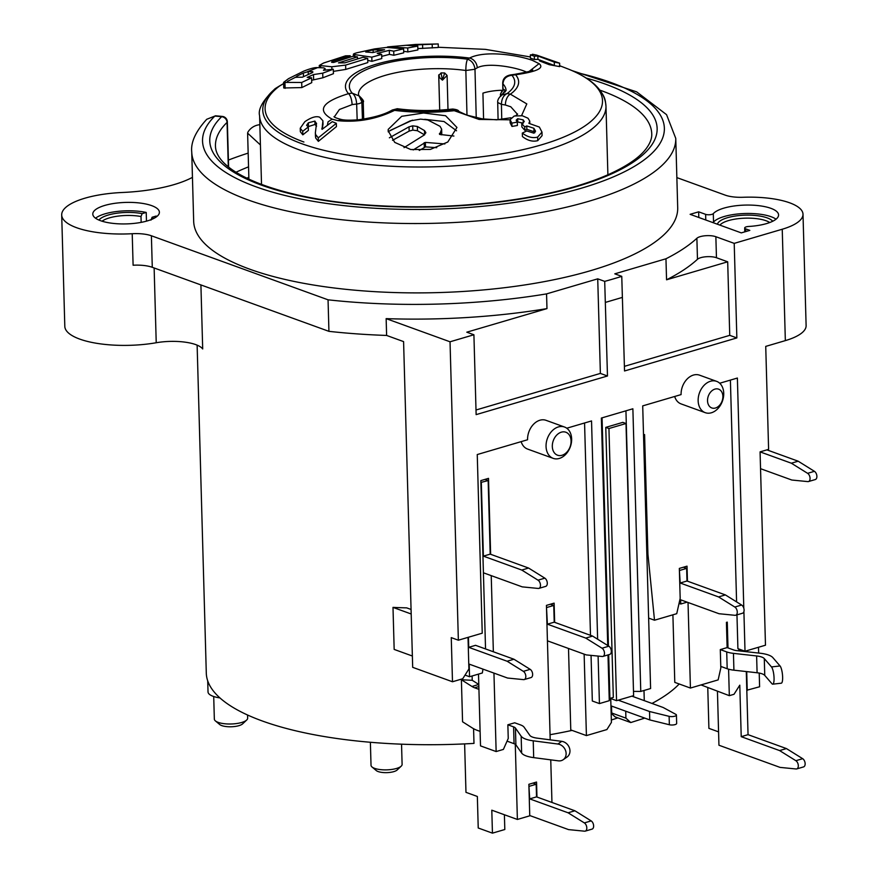 <?xml version="1.0" encoding="UTF-8"?>
<svg xmlns="http://www.w3.org/2000/svg" width="877" height="877" viewBox="0 0 877 877"><rect width="100%" height="100%" fill="white"/><g stroke="black" fill="none" stroke-linecap="round" stroke-linejoin="round"><path stroke-width="1.32" d="M536.801 55.163L532.492 54.242L532.745 54.747L530.333 54.867L534.334 56.205L537.831 55.985L554.308 62.103L559.614 63.177L536.801 55.163M559.614 63.177L559.712 66.619L549.21 64.679L539.498 60.897M559.449 65.632L569.326 69.458A169.941 54.845 178.4 0 1 569.469 69.524A169.941 54.845 178.4 0 1 575.378 72.133A169.941 54.845 -1.6 0 1 452.696 159.428A169.941 54.845 -1.6 0 1 272.287 91.351A169.93 54.834 178.4 0 1 275.871 88.248L283.622 83.589M317.748 67.573L307.487 71.695M307.849 126.759L314.986 124.457L316.586 126.167M316.531 123.208L315.369 132.789L315.599 134.521L318.274 137.842L336.34 123.317L332.284 121.673L322.034 129.379L322.9 120.763L319.71 117.233C316.202 115.819 311.247 117.31 304.845 121.684L300.241 128.239L300.34 131.736L302.817 134.839L308.386 130.41L308.287 126.968L306.61 125.301L308.364 122.824L308.463 126.222M322.319 129.149L322.988 124.085M322.9 120.763L323.032 124.413M476.244 117.759L474.983 69.25C474.293 63.988 471.815 60.645 467.573 59.208A82.712 26.694 -1.6 0 0 379.105 65.019A82.712 26.694 -1.6 0 0 352.203 93.148A37.755 12.19 -1.6 0 0 348.498 93.653C321.925 101.853 316.476 110.359 332.153 119.173A165.775 121.443 109.9 0 0 328.053 121.87L327.395 125.192M501.765 119.524L501.414 104.352C501.578 99.002 503.464 95.407 507.059 93.565L501.677 95.056L506.084 90.528A73.832 23.822 -1.6 0 0 502.981 83.962C503.299 78.93 506.259 76.036 511.894 75.269A37.755 12.19 -1.6 0 0 515.588 74.764C536.834 71.728 544.661 68.022 539.07 63.648L532.251 60.316C517.518 55.021 485.102 50.077 469.513 58.057A37.755 12.19 -1.6 0 0 467.573 59.208C466.432 61.39 465.862 65.161 465.851 70.5L474.983 69.25A28.875 9.318 -1.6 0 1 477.231 67.825C486.801 62.497 512.047 66.531 523.854 70.96L526.606 72.067M530.333 54.867L530.432 58.178L534.422 59.504L537.93 59.362L554.396 65.479L554.308 62.103M417.836 48.597L438.314 47.49L438.215 43.949L415.786 44.442L387.634 46.909M403.661 51.272L407.838 51.929L417.88 49.945L417.77 46.097L406.577 45.319L438.215 43.949M381.725 56.358L389.421 54.385L393.839 55.273L403.705 52.85L403.595 48.849L386.812 47.413L374.654 48.904L356.632 52.828C353.135 53.87 352.477 54.462 354.659 54.593L353.387 54.221L353.442 56.424M371.925 61.357L381.78 58.54L381.659 54.374L371.815 57.158L371.925 61.357L367.737 60.36M332.021 62.344L331.999 61.533L350.208 55.755L345.615 55.81L323.58 63.023L319.272 65.468L331.824 66.773L345.626 65.095L345.746 69.426L367.803 62.574L367.682 58.353L363.067 57.257L344.847 62.848L338.478 62.892L357.465 56.906A170.226 102.028 -106.4 0 0 352.686 56.358L333.709 62.431L331.627 62.333L331.999 61.533L331.627 62.333M345.746 69.426L333.37 71.366M311.664 80.267L322.857 77.79L333.435 73.69L333.315 69.239L323.47 70.292L325.104 68.581L325.148 70.072M325.104 68.581L323.799 67.847L316.356 67.584C313.703 67.672 309.46 68.866 303.606 71.18L288.5 78.678L283.578 82.394L283.742 87.985L301.852 87.579L311.73 82.657L311.587 77.812L307.191 77.384L313.484 74.578L322.725 73.164L333.315 69.239M283.578 82.394L301.71 82.482L311.587 77.812M295.845 77.406L296.952 76.113L303.365 73.021L308.2 71.629L312.749 71.651L312.387 72.638L302.346 77.22L295.417 77.264M312.771 72.407L312.749 71.651L312.387 72.638M322.725 73.164L322.857 77.79M313.484 74.578L313.615 79.368M301.71 82.482L301.852 87.579M284.959 82.8L285.113 88.347M296.952 76.113L296.985 77.329M388.007 46.865L407.728 47.961L417.77 46.097M414.766 44.508L415.786 44.442M422.681 48.476L422.571 44.749M407.728 47.961L407.838 51.929M354.714 56.556L354.659 54.593L371.815 57.158M381.659 54.374L377.242 53.376L389.311 50.318L393.729 51.184L403.595 48.849M373.098 49.89L384.575 49.726L372.824 52.576L365.709 51.984L366.674 51.337L373.098 49.89L373.174 52.488M393.729 51.184L393.839 55.273M389.311 50.318L389.421 54.385M345.626 65.095L367.682 58.353M350.208 55.755L350.241 57.093M357.465 56.906L357.52 58.902M320.62 65.939L320.664 67.639M260.425 144.957L247.61 133.161L247.862 132.208A15.468 15.468 0 0 1 259.855 124.709M605.777 427.373L608.945 428.524L626.003 423.514L622.834 422.363L605.777 427.373L613.319 697.423L609.899 698.421L609.263 700.69L599.429 703.584L592.326 701.008L591.054 655.382M503.847 89.739L504.231 89.564A73.8 23.822 178.4 0 1 504.977 90.693L505.273 91.899M521.563 115.611L526.814 103.914L510.381 94.168A37.755 12.19 -1.6 0 0 507.059 93.565A82.712 26.694 -1.6 0 0 511.894 75.269L510.425 74.94C505.295 75.992 502.729 78.809 502.707 83.37L503.113 89.958M482.92 93.137A28.875 9.318 178.4 0 1 501.425 90.265L501.699 91.405M482.931 93.137L483.578 119.042M447.994 109.515L447.084 75.455L442.436 80.158L439.739 77.757L438.774 74.83M438.774 75.937L439.706 110.129L438.73 75.586L441.065 72.912A73.8 23.822 178.4 0 1 444.672 72.988L447.084 75.455M359.055 96.021L363.166 101.414L363.221 102.477L361.828 101.392M361.192 98.772L363.231 102.072L363.703 119.097M359.197 95.911C362.881 99.452 364.229 101.48 363.231 102.017L363.166 101.458M550.054 734.696A242.107 78.13 -1.6 0 0 572.078 730.398M611.346 720.006A242.107 78.13 -1.6 0 0 617.836 717.857M651.995 703.442A242.107 78.13 -1.6 0 0 679.193 683.983M197.128 345.143L206.292 673.087A242.107 78.13 -1.6 0 0 473.986 743.4L473.58 728.71M503.979 89.476C501.074 92.271 499.934 94.288 500.581 95.527L500.723 94.354M504.977 90.693L500.69 96.36C500.449 93.148 501.633 90.89 504.231 89.564M392.041 110.074L397.27 108.726M452.642 109.044L458.846 111.302C458.463 110.173 456.391 109.428 452.642 109.044C433.457 111.105 414.985 110.995 397.204 108.715L390.66 110.908A8.88 7.038 62.1 0 1 394.573 110.359A37.755 12.19 -1.6 0 0 396.514 109.208A82.712 26.694 -1.6 0 0 452.718 109.548A37.755 12.19 -1.6 0 0 454.22 110.688L479.05 119.436L510.085 119.809M498.092 119.776L497.708 102.488L501.414 104.352A28.875 9.318 -1.6 0 1 505.426 105.032L510.754 106.753L517.463 114.284M332.153 119.173L337.919 120.675C357.564 122.605 376.452 119.173 394.573 110.359A86.626 27.954 178.4 0 0 454.22 110.688A8.88 7.63 -56.7 0 1 459.329 111.664L466.816 115.106L482.24 118.855L496.667 119.82L510.907 117.77M315.479 136.264L315.698 138.018L318.373 141.372L336.439 126.628L336.34 123.317M511.894 123.131L511.982 126.441L517.397 125.499L517.309 122.177L516.18 120.204L517.682 118.713L523.185 119.875L524.282 121.585L521.76 123.58L521.848 126.924L524.83 130.311L524.731 126.924L526.759 125.926L533.896 128.283L535.562 131.243L533.907 133.172L526.77 130.958L522.319 133.074L522.418 136.527C527.559 140.594 532.657 141.964 537.733 140.66L542.085 135.628L541.986 132.109L539.366 127.066L528.897 123.35L529.763 121.114L528.009 118.231L522.374 115.764L514.295 115.983L510.074 119.667L511.894 123.131L517.77 122.002L523.273 123.186M534.86 132.712L533.983 131.714L526.858 129.303L524.83 130.311M511.982 126.441L510.173 122.944L510.074 119.667M388.215 129.379L388.16 130.794L394.727 142.381L410.809 149.55L430.366 149.419L447.785 142.019L456.95 127.461L445.593 115.731L423.514 113.012L401.688 116.312L388.215 129.379L388.248 131.89M392.523 140.309L409.153 131.101L412.815 130.114L417.463 130.739L424.611 134.905M389.377 137.81L409.033 126.825L412.694 125.839L417.342 126.463L424.49 130.585L425.827 132.537M409.153 131.101L409.033 126.825M453.902 136.045L439.684 134.433L441.646 129.193L440.068 126.343L427.757 119.941L420.598 119.129L410.195 120.883L388.27 131.55M439.684 134.433L439.465 133.49L439.487 134.258M425.805 132.876L423.679 135.365L404.034 147.643M413.199 149.956L425.367 142.403L444.847 143.949M456.533 130.772L444.014 121.508L424.731 119.316M412.464 120.171L390.55 130.256M441.537 134.817L441.767 133.479M419.272 150.438L425.498 146.887L436.757 147.687M522.319 133.074C527.537 137.075 532.635 138.423 537.634 137.097L541.986 132.109M526.759 125.926L526.858 129.303M521.76 123.58L524.731 126.924M315.599 134.521L315.698 138.018M308.364 122.824L314.887 121.092L316.52 123.778M300.241 128.239L302.718 131.331L308.287 126.968M302.718 131.331L302.817 134.839M322.034 129.379L321.859 128.349M318.274 137.842L318.373 141.372M334.312 116.915L339.432 109.482L352.094 104.626A8.88 3.113 81.1 0 0 348.498 93.653A86.626 27.954 178.4 0 1 376.606 64.109A86.626 27.954 178.4 0 1 469.513 58.057A8.88 7.038 -117.9 0 1 477.231 67.825M359.417 96.064L352.203 93.148C354.845 95.056 356.325 98.695 356.654 104.056A28.875 9.318 -1.6 0 0 352.094 104.626M371.026 765.172A15.545 5.021 -1.6 0 0 371.026 765.281A15.545 5.021 -1.6 0 0 372.001 766.969A15.545 5.021 -1.6 0 0 386.702 769.863A15.545 5.021 -1.6 0 0 401.227 766.147A15.545 5.021 -1.6 0 0 402.104 764.525A15.545 5.021 -1.6 0 0 402.104 764.415L401.545 744.178M372.001 766.969L376.277 770.565A11.105 3.585 -1.6 0 0 386.779 772.637A11.105 3.585 -1.6 0 0 397.149 769.984L401.227 766.147M537.831 55.985L537.93 59.362M534.422 59.504L534.334 56.205M275.871 88.248L275.334 88.566L275.871 88.248A6.665 5.799 -128.6 0 0 274.95 88.829C262.957 100.252 257.849 109.219 259.603 115.742L261.521 184.455M504.396 814.755L504.812 829.51L492.446 833.15L478.228 827.998L477.351 796.469L465.972 792.348L464.624 743.904M492.446 833.15L491.8 810.184L517.386 819.458L529.752 815.818L528.875 784.301L536.549 782.043L536.965 797.04M328.053 299.813L151.392 235.77A22.21 7.169 -1.6 0 0 132.219 233.71L133.107 265.227A22.21 7.169 178.4 0 1 143.664 265.468A22.21 7.169 178.4 0 1 152.28 267.299L328.93 331.342L328.053 299.813A277.647 89.607 178.4 0 0 546.557 293.894L597.73 278.842L600.372 373.416L607.476 375.992L476.134 414.624L473.909 334.762L450.033 341.789L458.364 640.21L482.24 633.183L477.252 454.549L527.57 439.75A16.663 12.201 109.9 0 1 546.042 420.324L564.525 427.022A16.663 12.201 109.9 0 1 571.64 438.928A16.663 12.201 -70.1 0 1 553.168 458.353L527.581 449.068A16.663 12.201 -70.1 0 1 521.157 441.635M584.564 422.988L590.495 635.321M610.743 698.563L611.412 722.407L606.884 729.565L586.417 735.595L584.137 654.143M550.197 739.848L546.437 605.393L554.121 603.135L554.648 622.33M551.951 802.466L550.756 759.844M517.386 819.458L515.281 744.277M507.86 724.797L514.689 722.791L520.412 724.862A17.77 5.733 178.4 0 1 524.106 727.197L529.829 735.375A13.33 4.297 -1.6 0 0 532.602 737.118A13.33 4.297 -1.6 0 0 537.064 738.138L561.729 741.339A8.88 7.553 -124.9 0 1 569.272 747.489A8.88 7.553 -124.9 0 1 567.792 756.423A8.88 7.553 -124.9 0 1 567.046 757.037L563.198 759.712A8.88 7.553 55.1 0 1 558.353 760.841L533.687 757.629A22.21 7.169 -1.6 0 1 526.244 755.941A22.21 7.169 -1.6 0 1 521.629 753.025L521.157 736.209L515.435 728.042A8.88 2.872 -1.6 0 0 513.593 726.869L507.86 724.797L508.243 738.456L503.387 749.418L496.141 751.556L480.508 745.878L478.502 674.106M485.54 648.936L480.837 480.618L488.511 478.36L490.638 554.297M491.23 575.63L493.356 651.764M493.948 673.108L496.141 751.556M524.227 679.565L531.056 677.559A4.44 2.664 -106.4 0 0 532.602 673.81A4.44 2.664 -106.4 0 0 530.168 669.337L523.361 671.354A4.44 2.664 73.6 0 1 525.783 675.827A4.44 2.664 73.6 0 1 524.227 679.565A4.44 2.664 73.6 0 1 523.591 679.631L507.575 678.042L469.195 664.13L469.546 676.737L482.339 672.977L482.975 669.129M523.361 671.354L507.103 661.236L468.724 647.325L475.553 645.319L513.933 659.23L530.168 669.337M468.724 647.325L468.439 637.239M553.168 458.353A16.663 12.201 -70.1 0 1 546.053 446.448A16.663 12.201 109.9 0 1 564.525 427.022M552.313 446.481A12.212 8.945 109.9 0 0 562.014 455.273A12.212 8.945 109.9 0 0 571.07 440.956A12.212 8.945 109.9 0 0 561.368 432.164A12.212 8.945 109.9 0 0 552.313 446.481M626.003 423.514L633.611 695.658L631.9 696.152L663.176 707.498L675.849 714.36A4.44 1.436 178.4 0 1 676.43 715.04A4.44 1.436 178.4 0 1 673.876 716.421A4.44 1.436 178.4 0 1 669.118 716.334L649.528 711.51L618.252 700.175L631.9 696.152M608.945 428.524L616.553 700.668L618.252 700.175M566.772 428.217L591.537 420.938L597.632 639.223M598.103 656.073L599.429 703.584M674.676 396.481A16.663 12.201 -70.1 0 0 681.1 403.913L705.261 412.672A16.663 12.201 -70.1 0 0 723.733 393.247A16.663 12.201 109.9 0 0 716.619 381.352L699.561 375.17A16.663 12.201 109.9 0 0 681.089 394.595L642.709 405.887L650.602 688.533L640.769 691.427L632.876 408.781L601.37 418.044L607.728 645.505M607.991 654.933L609.263 700.69M743.806 608.243L737.382 378.042L719.71 383.238M743.904 611.609L745.011 651.227L765.478 645.209L760.074 451.874L766.904 449.868L798.18 461.203L814.426 471.322L807.607 473.328A4.44 2.664 73.6 0 1 810.03 477.812A4.44 2.664 73.6 0 1 808.473 481.55A4.44 2.664 73.6 0 1 807.838 481.605L791.821 480.026L760.545 468.691M676.858 177.603L725.246 195.143A22.21 7.169 -1.6 0 0 743.126 197.27A57.75 18.636 178.4 0 1 803.003 214.229L806.116 325.608A57.75 18.636 -1.6 0 1 785.343 340.616L765.731 346.393L768.603 449.364L766.904 449.868M803.003 214.229A57.75 18.636 178.4 0 1 782.24 229.237L734.213 243.367L736.855 337.93L624.534 370.971L621.76 276.354L614.788 273.832L665.961 258.781A277.647 89.607 178.4 0 0 696.886 238.27L697.467 259.285A11.105 3.585 178.4 0 1 705.985 256.753A11.105 3.585 178.4 0 1 716.454 257.728L727.691 261.806L729.741 335.354L736.855 337.93M607.476 375.992L604.702 281.374A277.647 89.607 178.4 0 0 621.76 276.354M625.948 410.82L633.49 691.482M633.786 691.394L640.769 691.427M745.011 651.227L737.908 648.651L736.965 614.876M736.592 601.896L730.398 380.092M741.131 649.824L738.818 650.504L738.774 648.969M728.59 669.184L729.324 695.669L734.016 694.288L739.782 685.178L741.218 736.669L748.048 734.663L746.283 671.552M745.724 651.622L745.713 651.03M727.998 647.906L727.274 622.122L726.419 622.374L727.121 647.588L720.302 649.594L720.817 667.989L718.142 679.894L690.418 688.05L674.786 682.383L672.9 614.81M643.521 434.882L644.584 434.564L647.928 554.176L654.505 620.214L676.737 613.681L680.179 598.366L679.335 568.417L687.02 566.158L687.436 581.155M688.028 602.488L690.418 688.05M611.499 706.04L611.697 712.99L625.915 718.142L630.76 722.549L644.77 718.099M644.277 700.646L643.992 690.484M625.915 718.142L625.718 711.192M705.261 412.672A16.663 12.201 -70.1 0 1 698.147 400.778A16.663 12.201 109.9 0 1 716.619 381.352M707.531 400.822A9.998 7.323 109.9 0 0 715.468 408.013A9.998 7.323 109.9 0 0 722.878 396.305A9.998 7.323 109.9 0 0 714.941 389.103A9.998 7.323 109.9 0 0 707.531 400.822M744.781 231.857L744.672 227.998A4.44 1.436 178.4 0 0 745.702 228.875L749.824 230.377L741.295 232.887L690.122 214.328L698.651 211.828L698.816 217.485M746.809 690.243L759.603 686.768L759.219 673.076M758.66 653.058L758.506 647.259M698.651 211.828L705.623 214.35A4.44 1.436 178.4 0 0 709.942 214.722A4.44 1.436 178.4 0 0 713.297 213.637L713.527 222.045A33.315 10.754 178.4 0 1 738.708 213.889A33.315 10.754 178.4 0 1 771.102 216.729A33.315 10.754 178.4 0 1 776.046 219.195M807.607 473.328L791.35 463.209L798.18 461.203M760.074 451.874L791.35 463.209M808.473 481.55L815.303 479.544A4.44 2.664 -106.4 0 0 816.86 475.805A4.44 2.664 -106.4 0 0 814.426 471.322M707.772 687.853L708.901 728.359L718.57 731.867M729.324 695.669L701.041 684.926M734.816 607.037A4.44 2.664 73.6 0 1 737.239 611.51A4.44 2.664 73.6 0 1 735.682 615.248L742.501 613.242A4.44 2.664 -106.4 0 0 744.058 609.504A4.44 2.664 -106.4 0 0 741.635 605.031L734.816 607.037L718.559 596.919L680.179 583.008L679.39 570.236M683.424 567.222L686.647 568.384L686.998 581.002L725.378 594.913L741.635 605.031M679.05 603.398L680.76 604.023L687.097 602.159M735.682 615.248A4.44 2.664 73.6 0 1 735.047 615.314L719.03 613.725L680.651 599.813L680.76 604.023M686.647 568.384L679.828 570.39M680.179 583.008L686.998 581.002M718.559 596.919L725.378 594.913M547.434 640.835L586.242 654.911L602.258 656.489A4.44 2.664 73.6 0 0 602.905 656.434A4.44 2.664 73.6 0 0 604.45 652.696A4.44 2.664 73.6 0 0 602.028 648.213L585.77 638.094L547.391 624.183L546.492 607.301M550.394 604.231L553.749 605.448L546.93 607.454M602.905 656.434L609.723 654.417A4.44 2.664 -106.4 0 0 611.28 650.69A4.44 2.664 -106.4 0 0 608.857 646.206L602.028 648.213M553.749 605.448L554.22 622.177L592.6 636.088L608.857 646.206M585.77 638.094L592.6 636.088M547.391 624.183L554.22 622.177M727.121 647.588L733.545 649.912A8.88 2.872 -1.6 0 0 736.91 650.635L760.074 653.222A22.21 7.169 178.4 0 1 768.493 655.02A22.21 7.169 178.4 0 1 772.856 657.618L780.048 665.961L771.486 666.926L764.284 658.583A13.33 4.297 -1.6 0 0 761.664 657.026A13.33 4.297 -1.6 0 0 756.621 655.952L733.446 653.365A17.77 5.733 178.4 0 1 726.715 651.918L720.302 649.594M733.446 653.365L733.917 670.181A17.77 5.733 -1.6 0 1 727.186 668.734L720.773 666.41M733.917 670.181L757.092 672.758A13.33 4.297 178.4 0 1 762.135 673.843A13.33 4.297 178.4 0 1 764.755 675.4L771.957 683.742A8.88 2.138 83.5 0 0 772.714 684.17A8.88 2.138 83.5 0 0 773.536 683.194A8.88 2.138 83.5 0 0 773.788 674.621A8.88 2.138 83.5 0 0 771.486 666.926M654.505 620.214L648.64 618.099M646.842 553.782L647.928 554.176M611.697 712.99L611.148 713.034M611.159 713.275L615.128 716.882L630.76 722.549M610.951 705.842L649.758 719.918L669.359 724.742A4.44 1.436 -1.6 0 0 674.117 724.83A4.44 1.436 -1.6 0 0 676.66 723.448L676.43 715.04M649.528 711.51L649.758 719.918M610.151 698.355L616.553 700.668M602.061 417.836L608.441 645.943M608.682 654.724L609.899 698.421M584.345 822.911A4.44 2.664 73.6 0 1 586.768 827.395A4.44 2.664 73.6 0 1 585.211 831.133L592.041 829.127A4.44 2.664 -106.4 0 0 593.597 825.389A4.44 2.664 -106.4 0 0 591.175 820.905L584.345 822.911L568.088 812.793L529.708 798.881L528.919 786.121M532.953 783.095L536.176 784.268L536.538 796.875L574.917 810.786L591.175 820.905M585.211 831.133A4.44 2.664 73.6 0 1 584.575 831.188L568.559 829.609L529.741 815.533M536.176 784.268L529.357 786.274M529.708 798.881L536.538 796.875M568.088 812.793L574.917 810.786M568.504 648.476L570.774 729.927L586.417 735.595M669.359 724.742L669.118 716.334M191.734 151.907A242.107 78.13 -1.6 0 0 435.924 223.251A242.107 78.13 -1.6 0 0 675.761 138.391L677.702 207.739A242.107 78.13 178.4 0 1 437.864 292.6A242.107 78.13 178.4 0 1 193.674 221.267L191.734 151.907C190.704 142.238 195.714 131.353 206.764 119.261L214.953 116.071L221.651 116.696A5.558 1.864 -84.6 0 1 222.309 116.422A5.558 5.558 0 0 1 227.34 121.782A5.558 1.787 178.4 0 1 227.055 122.396A218.23 70.423 -1.6 0 0 215.457 145.988C215.797 173.109 279.675 198.553 366.433 204.922C420.247 208.858 472.922 206.555 524.457 198.016C558.485 192.151 586.735 184.214 609.197 174.194C626.485 166.312 638.511 158.189 645.275 149.803C649.879 143.992 652.039 138.654 651.743 133.808A218.23 70.423 -1.6 0 0 599.934 90.156M248.169 153.113A277.647 89.607 -1.6 0 0 228.415 160.074M734.213 243.367L715.862 236.713A11.105 3.585 -1.6 0 0 705.404 235.738A11.105 3.585 -1.6 0 0 696.886 238.27M597.73 278.842L604.702 281.374M192.447 177.351A88.851 28.678 178.4 0 1 122.352 192.491A64.416 20.785 -1.6 0 0 61.697 214.964A64.416 20.785 -1.6 0 0 132.219 233.71M744.672 227.998A4.44 1.436 178.4 0 1 748.662 226.463A33.315 10.754 -1.6 0 0 778.579 214.909A33.315 10.754 -1.6 0 0 749.824 205.075A33.315 10.754 -1.6 0 0 713.297 213.637M155.942 207.641A33.315 10.754 -1.6 0 0 118.362 202.894A33.315 10.754 -1.6 0 0 92.787 214.087A33.315 10.754 -1.6 0 0 100.504 220.686A33.315 10.754 -1.6 0 0 137.568 222.966A33.315 10.754 -1.6 0 0 159.395 212.234A33.315 10.754 -1.6 0 0 155.942 207.641M248.553 166.838A247.665 79.928 -1.6 0 0 236.012 172.232M246.799 178.174A247.665 79.928 178.4 0 1 248.849 177.34M154.133 267.967L156.227 342.743A64.416 20.785 178.4 0 1 64.81 326.343L61.697 214.964M156.227 342.743A33.315 10.754 178.4 0 1 202.697 348.969L200.91 284.926M146.47 221.157L146.229 212.442L142.162 213.637A28.185 9.099 -1.6 0 0 98.958 220.083M95.549 218.22A33.315 10.754 178.4 0 1 146.229 212.442M153.563 218.548A28.185 9.099 -1.6 0 0 152.105 217.244L156.183 216.049A33.315 10.754 178.4 0 1 156.862 216.509M142.162 213.637L141 216.52L141.164 222.374M150.954 220.127L152.105 217.244M141 216.52A26.65 8.606 -1.6 0 0 102.039 221.201M328.93 331.342A277.647 89.607 -1.6 0 0 386.614 335.442L403.584 341.602L412.683 667.331L452.488 681.758L451.26 637.623L458.364 640.21M472.111 675.992L472.232 680.3L478.787 684.455L471.969 686.472A22.21 13.308 -106.4 0 0 474.6 687.776L478.93 689.344M472.232 680.3L461.39 679.752L462.563 721.782L472.1 727.833A39.98 23.964 73.6 0 0 476.825 730.19L480.103 731.374M411.192 613.988L392.995 607.388L394.168 649.418L412.376 656.018M392.995 607.388A242.107 78.13 -1.6 0 0 406.698 607.871L411.072 609.46M452.488 681.758L462.727 678.754L468.899 668.987L468.022 637.371M450.033 341.789L386.143 318.636L386.614 335.442M386.143 318.636A277.647 89.607 -1.6 0 0 546.974 308.605L546.557 293.894M473.909 334.762L466.805 332.186L546.974 308.605M600.372 373.416L476.014 409.998M624.402 366.345L729.741 335.354M665.961 258.781L666.553 279.796L727.691 261.806M666.553 279.796A277.647 89.607 -1.6 0 0 697.467 259.285M469.546 676.737L465.029 675.104M507.103 661.236L513.933 659.23M484.915 479.412L488.149 480.585L480.892 482.438M481.32 482.591L483.38 556.139L521.76 570.05L538.007 580.168A4.44 2.664 73.6 0 1 540.44 584.652A4.44 2.664 73.6 0 1 538.884 588.39A4.44 2.664 73.6 0 1 538.248 588.445L522.221 586.866L483.413 572.802M538.884 588.39L545.702 586.384A4.44 2.664 -106.4 0 0 547.259 582.646A4.44 2.664 -106.4 0 0 544.836 578.162L528.579 568.044L521.76 570.05M488.149 480.585L490.199 554.132L528.579 568.044M490.199 554.132L483.38 556.139M461.39 679.752L471.969 686.472M515.435 728.042L515.906 744.858A8.88 2.872 178.4 0 0 514.065 743.685L507.059 741.142M563.198 759.712A8.88 7.553 55.1 0 0 563.944 759.109A8.88 7.553 55.1 0 0 565.424 750.175A8.88 7.553 55.1 0 0 557.882 744.025L533.227 740.813A22.21 7.169 178.4 0 1 525.772 739.136A22.21 7.169 178.4 0 1 521.157 736.209M515.906 744.858L521.629 753.025M207.717 680.848L208.024 691.92A22.21 7.169 -1.6 0 0 219.93 697.917M214.372 718.712A16.663 5.372 -1.6 0 0 214.339 719.085A16.663 5.372 -1.6 0 0 215.391 720.894A16.663 5.372 -1.6 0 0 241.657 722.484A16.663 5.372 -1.6 0 0 246.7 720.017A16.663 5.372 -1.6 0 0 247.621 718.526A16.663 5.372 -1.6 0 0 247.643 718.153L247.555 715.007M215.391 720.894L219.667 724.49A12.212 3.946 -1.6 0 0 238.928 725.663A12.212 3.946 -1.6 0 0 242.633 723.854L246.7 720.017M222.309 116.422L215.731 115.808A5.558 1.864 95.4 0 0 215.062 116.082M215.599 115.808L214.953 116.071M712.782 222.539A4.44 1.436 -1.6 0 0 713.527 222.045M772.747 221.234A28.185 9.099 -1.6 0 0 767.156 217.88A28.185 9.099 -1.6 0 0 754.384 215.391A28.185 9.099 -1.6 0 0 717.419 224.227M769.743 222.528A26.65 8.606 -1.6 0 0 766.049 220.741A26.65 8.606 -1.6 0 0 739.947 218.494A26.65 8.606 -1.6 0 0 719.896 225.126M741.218 736.669L779.598 750.58L795.856 760.699A4.44 2.664 73.6 0 1 798.278 765.183A4.44 2.664 73.6 0 1 796.722 768.921A4.44 2.664 73.6 0 1 796.086 768.976L780.07 767.397L718.943 745.231L717.441 691.361M796.722 768.921L803.551 766.915A4.44 2.664 -106.4 0 0 805.108 763.176A4.44 2.664 -106.4 0 0 802.685 758.693L786.428 748.574L748.048 734.663M779.598 750.58L786.428 748.574M747.237 690.407L746.711 671.607M746.152 651.666L746.13 650.898M772.714 684.17L781.286 683.194A8.88 2.138 -96.5 0 0 782.109 682.229A8.88 2.138 -96.5 0 0 782.361 673.657A8.88 2.138 -96.5 0 0 780.048 665.961M444.672 72.988L442.436 80.158L441.065 72.912M274.95 88.829A6.665 6.665 0 0 1 275.542 88.402L279.511 85.957A6.665 3.365 -121 0 1 279.829 85.814A167.573 54.078 -1.6 0 0 274.874 89.903A167.562 54.078 178.4 0 0 303.913 142.019M303.475 76.683L303.365 73.021M308.2 71.629L308.276 74.457M432.186 44.321L432.295 47.961M366.674 51.337L366.696 52.028M377.592 49.298L377.647 51.359M331.89 69.36L331.824 66.773M569.469 69.524C580.431 74.03 589.07 79.226 595.362 85.113C606.029 96.536 605.174 100.318 605.974 106.062A173.251 55.909 178.4 0 1 434.356 166.794A173.251 55.909 178.4 0 1 259.603 115.742M505.426 105.032A8.88 4.977 -78.3 0 1 510.381 94.168A86.626 27.954 178.4 0 0 515.588 74.764A8.88 3.113 -98.9 0 0 514.448 74.392C527.165 72.067 533.26 70.62 532.712 70.05M502.707 83.293L502.85 90.156M465.895 70.5A73.832 23.822 -1.6 0 0 358.474 94.661L361.85 101.754L362.453 119.294M466.981 115.161L465.851 70.5M441.12 134.784L441.021 131.276M425.367 142.403L425.498 146.887M424.315 147.172L424.194 142.677M424.6 134.751L424.49 130.585M417.342 126.463L417.463 130.739M412.815 130.114L412.694 125.839M537.634 137.097L537.733 140.66M533.896 128.283L533.983 131.714M523.185 119.875L523.273 122.999M517.682 118.713L517.77 122.002M314.887 121.092L314.986 124.457M322.44 124.677L322.539 128.042M341.449 119.535L337.919 120.675M361.576 101.173C362.344 102.51 360.71 103.475 356.654 104.056L357.18 119.908M529.171 71.377L539.07 63.648M283.611 83.556L279.511 85.957A6.665 3.365 -121 0 0 279.237 86.165M785.343 340.616L782.24 229.237M605.36 302.412L622.396 297.391M745.702 228.875L745.779 231.561M705.777 220.006L705.623 214.35M228.294 166.729L227.055 122.396A5.558 4.966 45.7 0 0 221.651 116.696A223.778 72.221 -1.6 0 0 332.471 201.633A223.778 72.221 -1.6 0 0 616.926 171.388A223.778 72.221 -1.6 0 0 585.913 77.965M575.893 72.385A231.002 74.545 178.4 0 1 630.004 168.866A231.002 74.545 178.4 0 1 334.992 204.56A231.002 74.545 178.4 0 1 214.865 116.071M715.862 236.713L716.454 257.728M151.392 235.77L152.28 267.299M538.007 580.168L544.836 578.162M478.853 686.527L474.6 687.776M514.065 743.685L513.593 726.869M557.882 744.025L561.729 741.339M533.227 740.813L533.687 757.629M795.856 760.699L802.685 758.693M727.186 668.734L726.715 651.918M764.284 658.583L764.755 675.4M757.092 672.758L756.621 655.952M530.388 56.95L485.398 49.364L438.303 47.259M319.327 67.595L319.272 65.468M607.893 174.775L605.974 106.062C605.075 91.592 593.192 79.533 570.346 69.886M247.61 133.161L248.893 179.171M287.415 81.429L296.963 76.507M501.677 95.056C498.728 97.698 497.402 100.175 497.708 102.488M515.819 115.621L517.627 114.065M441.767 133.556L441.646 129.248M529.763 121.114L529.818 123.295M315.369 132.789L315.468 136.264M390.66 110.908C383.348 114.854 372.67 117.803 358.638 119.765C350.296 120.379 344.562 120.292 341.416 119.502C336.757 118.307 334.29 117.343 334.005 116.63M514.448 74.392L510.425 74.929M370.379 742.271L371.026 765.281M572.045 70.609L636.669 91.866L666.553 114.657L675.761 138.391M213.714 696.513L214.339 719.085M247.489 177.888L247.511 178.513M228.612 166.992L227.34 121.793M206.742 119.283L215.545 115.786M438.763 74.885L438.73 75.586"/></g></svg>
